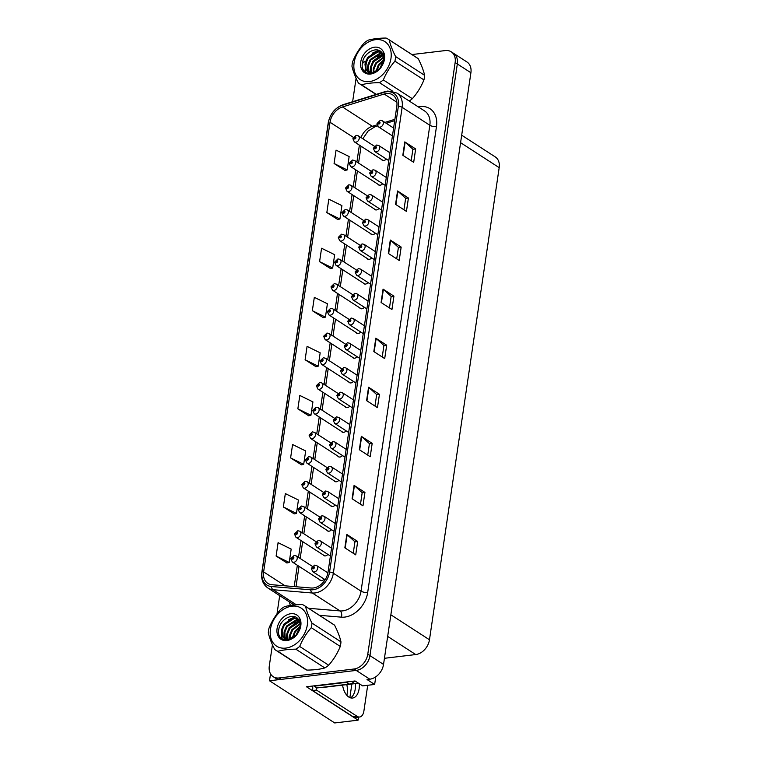 <?xml version="1.0" encoding="UTF-8"?>
<svg xmlns="http://www.w3.org/2000/svg" width="761" height="761" viewBox="0 0 761 761"><rect width="100%" height="100%" fill="white"/><g stroke="black" fill="none" stroke-linecap="round" stroke-linejoin="round"><path stroke-width="1.14" d="M326.735 530.122A3.853 2.854 -57.1 0 0 327.439 530.864A3.853 2.854 -57.1 0 0 329.009 531.197A3.853 2.854 -57.1 0 0 331.549 529.694M330.388 505.409A3.853 2.854 -57.1 0 0 331.092 506.151A3.853 2.854 -57.1 0 0 332.662 506.484A3.853 2.854 -57.1 0 0 335.201 504.981M334.041 480.695A3.853 2.854 -57.1 0 0 334.745 481.437A3.853 2.854 -57.1 0 0 336.305 481.77A3.853 2.854 -57.1 0 0 338.854 480.277M337.684 455.982A3.853 2.854 -57.1 0 0 338.388 456.724A3.853 2.854 -57.1 0 0 339.958 457.057A3.853 2.854 -57.1 0 0 342.498 455.563M341.337 431.278A3.853 2.854 -57.1 0 0 342.041 432.02A3.853 2.854 -57.1 0 0 343.611 432.353A3.853 2.854 -57.1 0 0 346.15 430.85M344.99 406.564A3.853 2.854 -57.1 0 0 345.684 407.306A3.853 2.854 -57.1 0 0 347.254 407.639A3.853 2.854 -57.1 0 0 349.794 406.136M348.633 381.851A3.853 2.854 -57.1 0 0 349.337 382.593A3.853 2.854 -57.1 0 0 350.907 382.926A3.853 2.854 -57.1 0 0 353.446 381.423M352.286 357.137A3.853 2.854 -57.1 0 0 352.99 357.879A3.853 2.854 -57.1 0 0 354.55 358.212A3.853 2.854 -57.1 0 0 357.099 356.709M355.929 332.424A3.853 2.854 -57.1 0 0 356.633 333.166A3.853 2.854 -57.1 0 0 358.203 333.499A3.853 2.854 -57.1 0 0 360.743 331.996M359.582 307.71A3.853 2.854 -57.1 0 0 360.286 308.452A3.853 2.854 -57.1 0 0 361.856 308.785A3.853 2.854 -57.1 0 0 364.395 307.282M363.235 282.997A3.853 2.854 -57.1 0 0 363.939 283.739A3.853 2.854 -57.1 0 0 365.499 284.072A3.853 2.854 -57.1 0 0 368.048 282.569M366.878 258.283A3.853 2.854 -57.1 0 0 367.582 259.025A3.853 2.854 -57.1 0 0 369.152 259.358A3.853 2.854 -57.1 0 0 371.691 257.855M370.531 233.57A3.853 2.854 -57.1 0 0 371.235 234.312A3.853 2.854 -57.1 0 0 372.804 234.645A3.853 2.854 -57.1 0 0 375.344 233.142M374.184 208.856A3.853 2.854 -57.1 0 0 374.878 209.598A3.853 2.854 -57.1 0 0 376.448 209.931A3.853 2.854 -57.1 0 0 378.988 208.438M377.827 184.152A3.853 2.854 -57.1 0 0 378.531 184.894A3.853 2.854 -57.1 0 0 380.1 185.227A3.853 2.854 -57.1 0 0 382.64 183.724M381.48 159.439A3.853 2.854 -57.1 0 0 382.184 160.181A3.853 2.854 -57.1 0 0 383.744 160.514A3.853 2.854 -57.1 0 0 386.293 159.011M323.092 554.836A3.853 2.854 -57.1 0 0 323.796 555.578A3.853 2.854 -57.1 0 0 325.356 555.91A3.853 2.854 -57.1 0 0 327.905 554.408M319.439 579.549A3.853 2.854 -57.1 0 0 320.143 580.291A3.853 2.854 -57.1 0 0 321.713 580.624A3.853 2.854 -57.1 0 0 324.253 579.121M358.536 717.147L358.089 720.163L306.464 686.764L355.035 680.962L362.645 685.889L374.65 684.453L367.04 679.535L369.789 679.202A14.449 10.702 -57.1 0 0 383.534 664.42L470.907 72.742A14.449 10.702 -57.1 0 0 466.988 62.012L453.404 53.222A14.449 10.702 -57.1 0 1 457.323 63.953A14.449 10.702 -57.1 0 0 453.404 53.222L451.225 51.815A14.449 10.702 -57.1 0 0 445.356 50.568L411.948 54.554M375.772 676.824L374.65 684.453M364.433 61.898L362.597 62.117M272.438 644.738L269.299 665.98A14.449 10.702 -57.1 0 0 273.218 676.71A14.449 10.702 -57.1 0 0 279.097 677.956L354.027 669.005A14.449 10.702 -57.1 0 0 367.772 654.222L369.951 655.63L457.323 63.953L369.951 655.63A14.449 10.702 -57.1 0 1 356.205 670.412A14.449 10.702 -57.1 0 0 369.951 655.63L383.534 664.42M358.089 720.163L334.707 722.95L269.499 680.762L356.205 670.412L281.266 679.364A14.449 10.702 -57.1 0 1 275.396 678.108L273.218 676.71M270.526 673.818L269.499 680.762M461.68 135.192L495.268 156.918A14.449 10.702 122.9 0 1 499.187 167.648L429.47 639.773A14.449 10.702 122.9 0 1 415.725 654.555L384.438 658.294M349.86 697.609L351.867 683.996M346.854 695.316A15.42 8.818 83.2 0 0 346.826 684.596M386.369 93.536A15.42 11.425 122.9 0 1 392.638 94.868A15.42 11.425 122.9 0 1 396.814 106.312L328.02 572.196A15.42 11.425 122.9 0 1 311.211 588.015L271.924 584.724A15.42 11.425 122.9 0 1 267.805 583.354A15.42 11.425 122.9 0 1 263.62 571.911L330.027 122.264A15.42 11.425 122.9 0 1 342.469 106.968L384.162 94.012A15.42 11.425 122.9 0 1 386.369 93.536M386.636 91.758A17.341 12.851 -57.1 0 0 384.143 92.29L342.46 105.237A17.341 12.851 -57.1 0 0 328.457 122.445L262.05 572.091A17.341 12.851 -57.1 0 0 271.392 586.512L310.678 589.804A17.341 12.851 -57.1 0 0 329.589 572.006L398.384 106.131A17.341 12.851 -57.1 0 0 386.636 91.758M344.847 547.834L355.72 554.864L357.699 541.49L346.826 534.46L344.847 547.834M353.237 553.266L354.94 541.775L347.159 534.707A3.853 1.36 -171.6 0 0 346.826 534.46M354.93 541.813L357.699 541.49M352.096 498.769L362.968 505.799L364.938 492.415L354.074 485.385L352.096 498.769M360.486 504.191L362.179 492.709L354.407 485.642A3.853 1.36 -171.6 0 0 354.074 485.385M362.179 492.748L364.938 492.415M359.344 449.703L370.207 456.733L372.186 443.349L361.323 436.319L359.344 449.703M367.734 455.126L369.427 443.634L361.646 436.567A3.853 1.36 -171.6 0 0 361.323 436.319M369.418 443.682L372.186 443.349M366.593 400.628L377.456 407.668L379.435 394.284L368.562 387.254L366.593 400.628M374.973 406.06L376.676 394.569L368.895 387.501A3.853 1.36 -171.6 0 0 368.562 387.254M376.666 394.617L379.435 394.284M402.816 155.292L413.689 162.321L415.658 148.937L404.795 141.907L402.816 155.292M411.206 160.714L412.9 149.232L405.128 142.155A3.853 1.36 -171.6 0 0 404.795 141.907M412.9 149.27L415.658 148.937M395.568 204.357L406.441 211.387L408.419 198.012L397.546 190.982L395.568 204.357M403.958 209.789L405.661 198.298L397.879 191.23A3.853 1.36 -171.6 0 0 397.546 190.982M405.651 198.336L408.419 198.012M388.329 253.432L399.192 260.462L401.171 247.078L390.298 240.048L388.329 253.432M396.709 258.854L398.412 247.363L390.631 240.295A3.853 1.36 -171.6 0 0 390.298 240.048M398.403 247.411L401.171 247.078M381.08 302.498L391.944 309.527L393.922 296.143L383.059 289.113L381.08 302.498M389.47 307.92L391.164 296.429L383.382 289.361A3.853 1.36 -171.6 0 0 383.059 289.113M391.154 296.476L393.922 296.143M373.832 351.563L384.705 358.593L386.683 345.218L375.81 338.179L373.832 351.563M382.222 356.995L383.915 345.504L376.143 338.436A3.853 1.36 -171.6 0 0 375.81 338.179M383.915 345.542L386.683 345.218M367.772 654.222L455.145 62.545A14.449 10.702 -57.1 0 0 451.225 51.815M365.546 61.194A14.449 10.702 -57.1 0 0 362.341 63.591M356.091 78.221L352.628 101.717M279.687 595.635L276.994 613.918M290.607 457.903L303.696 464.343L305.675 450.959L292.585 444.519L290.607 457.903L301.489 464.838M283.358 506.978L296.457 513.409L298.426 500.025L285.337 493.594L283.358 506.978L294.241 513.903M276.119 556.044L289.209 562.474L291.187 549.09L278.088 542.66L276.119 556.044L287.002 562.978M312.343 310.697L325.442 317.137L327.411 303.753L314.322 297.323L312.343 310.697L323.225 317.632M319.591 261.632L332.681 268.062L334.659 254.688L321.57 248.248L319.591 261.632L330.474 268.566M326.84 212.566L339.929 218.997L341.908 205.613L328.809 199.182L326.84 212.566L337.722 219.501M334.079 163.501L347.178 169.931L349.147 156.547L336.058 150.117L334.079 163.501L344.961 170.426M297.855 408.838L310.945 415.268L312.923 401.894L299.834 395.454L297.855 408.838L308.738 415.772M305.104 359.772L318.193 366.203L320.172 352.819L307.073 346.388L305.104 359.772L315.986 366.707M318.193 366.203L315.863 366.726M325.442 317.137L323.102 317.66M332.681 268.062L330.35 268.595M339.929 218.997L337.599 219.529M347.178 169.931L344.847 170.454M310.945 415.268L308.614 415.801M303.696 464.343L301.366 464.866M296.457 513.409L294.127 513.932M289.209 562.474L286.878 563.007M312.343 566.355L296.229 555.92A3.615 2.673 122.9 0 1 296.961 559.535A3.615 2.673 122.9 0 1 293.775 562.303A3.615 2.673 122.9 0 1 292.3 561.989L290.883 558.859A2.407 0.904 6.3 0 1 291.92 558.241A1.208 0.894 -57.1 0 0 293.889 557.965A1.208 0.894 -57.1 0 0 291.939 558.146L293.166 557.67L292.842 558.526L291.92 558.241M293.042 558.441L292.519 558.108M291.939 558.146A2.407 0.79 -169.5 0 0 290.921 558.584A2.407 0.79 -169.5 0 0 290.93 558.717M293.004 558.469L292.509 558.146M327.905 572.881L316.69 565.623A3.615 2.673 122.9 0 1 317.423 569.228A3.615 2.673 122.9 0 1 314.226 571.996A3.615 2.673 122.9 0 1 312.761 571.692L311.344 568.553A2.407 0.904 6.3 0 1 312.381 567.944A1.208 0.894 -57.1 0 0 314.35 567.658A1.208 0.894 -57.1 0 0 312.39 567.839L313.627 567.373L313.304 568.22L312.381 567.944M313.503 568.144L312.98 567.801M312.39 567.839A2.407 0.79 -169.5 0 0 311.382 568.286A2.407 0.79 -169.5 0 0 311.392 568.41M313.465 568.163L312.971 567.839M315.996 541.642L299.882 531.216A3.615 2.673 122.9 0 1 300.614 534.821A3.615 2.673 122.9 0 1 297.418 537.589A3.615 2.673 122.9 0 1 295.953 537.276L294.536 534.146A2.407 0.904 6.3 0 1 295.572 533.528A1.208 0.894 -57.1 0 0 297.532 533.252A1.208 0.894 -57.1 0 0 295.582 533.432L296.819 532.966L296.486 533.813L295.572 533.528M296.695 533.737L296.162 533.394L296.657 533.756M295.582 533.432A2.407 0.79 -169.5 0 0 294.574 533.88A2.407 0.79 -169.5 0 0 294.583 534.003M319.639 516.928L303.525 506.503A3.615 2.673 122.9 0 1 304.257 510.108A3.615 2.673 122.9 0 1 301.071 512.876A3.615 2.673 122.9 0 1 299.606 512.562L298.179 509.432A2.407 0.904 6.3 0 1 299.216 508.824A1.208 0.894 -57.1 0 0 301.185 508.538A1.208 0.894 -57.1 0 0 299.235 508.719L300.471 508.253L300.138 509.099L299.216 508.824M300.338 509.023L299.815 508.681M299.235 508.719A2.407 0.79 -169.5 0 0 298.226 509.166A2.407 0.79 -169.5 0 0 298.226 509.29M300.31 509.042L299.815 508.719M323.292 492.215L307.178 481.789A3.615 2.673 122.9 0 1 307.91 485.394A3.615 2.673 122.9 0 1 304.723 488.162A3.615 2.673 122.9 0 1 303.249 487.858L301.832 484.719A2.407 0.904 6.3 0 1 302.868 484.11A1.208 0.894 -57.1 0 0 304.838 483.825A1.208 0.894 -57.1 0 0 302.878 484.006L304.115 483.539L303.791 484.386L302.868 484.11M303.458 484.006L303.953 484.329L303.468 483.967M302.878 484.006A2.407 0.79 -169.5 0 0 301.87 484.453A2.407 0.79 -169.5 0 0 301.879 484.576M331.568 548.177L320.333 540.909A3.615 2.673 122.9 0 1 321.066 544.515A3.615 2.673 122.9 0 1 317.879 547.283A3.615 2.673 122.9 0 1 316.414 546.978L314.997 543.849A2.407 0.904 6.3 0 1 316.024 543.23A1.208 0.894 -57.1 0 0 317.993 542.945A1.208 0.894 -57.1 0 0 316.043 543.135L317.28 542.66L316.947 543.506L316.024 543.23M317.147 543.43L316.624 543.088M316.043 543.135A2.407 0.79 -169.5 0 0 315.035 543.573A2.407 0.79 -169.5 0 0 315.044 543.706M317.118 543.449L316.624 543.126M335.221 523.463L323.986 516.196A3.615 2.673 122.9 0 1 324.719 519.801A3.615 2.673 122.9 0 1 321.532 522.579A3.615 2.673 122.9 0 1 320.058 522.265L318.64 519.135A2.407 0.904 6.3 0 1 319.677 518.517A1.208 0.894 -57.1 0 0 321.646 518.231A1.208 0.894 -57.1 0 0 319.696 518.422L320.923 517.946L320.6 518.793L319.677 518.517M320.8 518.717L320.276 518.374M319.696 518.422A2.407 0.79 -169.5 0 0 318.678 518.859A2.407 0.79 -169.5 0 0 318.688 518.992M320.762 518.736L320.267 518.412M338.864 498.75L327.639 491.482A3.615 2.673 122.9 0 1 328.372 495.088A3.615 2.673 122.9 0 1 325.175 497.865A3.615 2.673 122.9 0 1 323.71 497.551L322.293 494.422A2.407 0.904 6.3 0 1 323.33 493.803A1.208 0.894 -57.1 0 0 325.299 493.518A1.208 0.894 -57.1 0 0 323.339 493.708L324.576 493.233L324.243 494.079L323.33 493.803M324.452 494.003L323.929 493.661M323.339 493.708A2.407 0.79 -169.5 0 0 322.331 494.146A2.407 0.79 -169.5 0 0 322.341 494.279M324.414 494.022L323.92 493.708M342.517 474.036L331.282 466.769A3.615 2.673 122.9 0 1 332.015 470.374A3.615 2.673 122.9 0 1 328.828 473.152A3.615 2.673 122.9 0 1 327.363 472.838L325.936 469.708A2.407 0.904 6.3 0 1 326.973 469.09A1.208 0.894 -57.1 0 0 328.942 468.805A1.208 0.894 -57.1 0 0 326.992 468.995L328.229 468.519L327.896 469.375L326.973 469.09M327.572 468.995L328.067 469.309L327.572 468.957M326.992 468.995A2.407 0.79 -169.5 0 0 325.984 469.432A2.407 0.79 -169.5 0 0 325.984 469.566M342.574 685.109A14.697 8.409 83.2 0 0 352.571 698.037A14.697 8.409 83.2 0 0 359.116 688.81A14.697 8.409 83.2 0 0 359.297 683.72M355.33 683.587A14.697 8.409 -96.8 0 1 355.197 689.276A14.697 8.409 -96.8 0 1 350.564 697.856M367.706 685.28L363.91 710.964A9.636 5.508 -96.8 0 1 359.62 717.014A9.636 5.508 -96.8 0 1 357.166 716.377L316.519 690.075L312.59 690.55A9.636 5.508 83.2 0 0 312.59 686.032M316.671 687.773A9.636 5.508 -96.8 0 1 316.519 690.075M359.62 717.014L355.701 717.49A9.636 5.508 -96.8 0 1 353.237 716.843L312.59 690.55M348.643 681.732A9.636 7.134 122.9 0 1 346.388 682.351L314.217 686.184A9.636 7.134 -57.1 0 0 314.293 685.832M346.388 682.351L349.109 684.101A9.636 7.134 -57.1 0 0 354.902 680.981M314.217 686.184L316.937 687.944L349.109 684.101M322.531 687.278A2.407 1.788 -57.1 0 0 323.358 687.402L358.498 683.207M354.093 62.821A22.64 16.771 -57.1 0 0 369.437 81.579A22.64 16.771 -57.1 0 0 390.973 58.416A22.64 16.771 -57.1 0 0 375.63 39.648A22.64 16.771 -57.1 0 0 354.093 62.821M409.199 100.994A26.492 19.624 -57.1 0 0 412.338 98.702C417.218 93.146 421.09 86.887 423.944 79.924A26.492 19.624 -57.1 0 0 424.372 77.612A26.492 19.624 -57.1 0 0 424.619 75.329C423.544 70.488 421.413 64.942 418.246 58.702L389.242 39.933A26.492 19.624 -57.1 0 0 388.186 39.182A26.492 19.624 -57.1 0 0 386.074 38.05C379.045 38.098 373.052 38.811 368.096 40.2A26.492 19.624 -57.1 0 0 364.253 42.911C359.325 48.542 355.463 54.792 352.647 61.689A26.492 19.624 -57.1 0 0 352.21 64A26.492 19.624 -57.1 0 0 351.972 66.293C353.066 71.192 355.197 76.737 358.345 82.92A26.492 19.624 -57.1 0 0 359.401 83.672A26.492 19.624 -57.1 0 0 361.504 84.804L376.286 94.364M392.885 91.32L379.482 82.654C372.452 82.702 366.46 83.415 361.504 84.804M379.482 82.654A26.492 19.624 -57.1 0 0 383.335 79.943L412.338 98.702M423.944 79.924L394.93 61.165C390.051 66.721 386.188 72.98 383.335 79.943M394.93 61.165A26.492 19.624 -57.1 0 0 395.368 58.854A26.492 19.624 -57.1 0 0 395.615 56.561L424.619 75.329M382.07 65.227L380.243 67.929M383.791 59.834L378.369 64.79L375.81 71.781M383.658 60.737L379.045 65.227L376.6 71.315M383.763 57.018L375.649 63.03L373.29 68.614L373.242 72.761M383.829 57.636L376.324 63.467L373.965 69.051L373.822 72.609M383.24 54.944L372.928 61.27L370.569 66.854L371.187 72.97M383.411 55.41L373.613 61.708L371.244 67.301L371.663 72.97M382.412 53.337L379.986 53.213L370.217 59.51L367.848 65.104L368.115 70.373L369.446 72.685M382.65 53.698L380.662 53.66L370.892 59.957L368.533 65.541L368.8 70.811L369.856 72.799M381.432 52.129L377.266 51.463L367.496 57.76L365.137 63.344L365.404 68.614L367.963 72L372.614 72.885L379.758 68.48A12.043 8.923 -57.1 0 0 383.725 60.338A12.043 8.923 -57.1 0 0 381.851 52.604C376.885 45.717 363.986 52.747 362.54 62.373C359.373 75.624 376.315 77.812 382.383 65.037L383.259 63.458C384.733 59.853 385.018 56.485 384.124 53.356L383.458 52.005A14.488 10.73 -57.1 0 0 371.016 48.181A14.488 10.73 -57.1 0 0 360.733 62.022A14.488 10.73 -57.1 0 0 368.039 74.017A14.488 10.73 -57.1 0 0 382.383 65.037M381.661 52.376L377.951 51.9L368.181 58.197L365.813 63.781L366.079 69.051L368.305 72.209M369.732 72.989L370.664 73.75M370.122 73.123L370.75 73.741M368.638 72.438L372.7 73.389M383.915 61.641L384.067 60.566M383.458 52.005L384.077 59.691L379.758 68.48M418.246 58.702A26.492 19.624 -57.1 0 0 417.19 57.95L388.186 39.182M389.242 39.933C390.317 44.775 392.438 50.321 395.615 56.561M383.801 59.739L383.087 60.233M375.858 71.268L375.753 71.81M382.888 54.136L377.656 56.723M370.426 67.758L370.207 72.875M367.715 65.998L367.563 71.544M378.74 50.35L372.215 53.203M364.995 64.238L365.841 72.58M382.745 53.869L372.804 61.27L369.894 72.809M369.97 73.218L370.103 73.769M378.188 50.169L367.363 57.76L364.909 71.03L365.489 72.333M270.44 629.328A22.64 16.771 -57.1 0 0 285.784 648.096A22.64 16.771 -57.1 0 0 307.32 624.933A22.64 16.771 -57.1 0 0 291.977 606.165A22.64 16.771 -57.1 0 0 270.44 629.328M268.557 630.517A26.492 19.624 -57.1 0 0 268.31 632.81C269.413 637.708 271.544 643.254 274.692 649.437A26.492 19.624 -57.1 0 0 275.739 650.189A26.492 19.624 -57.1 0 0 277.851 651.321L306.854 670.089C313.884 670.041 319.877 669.328 324.833 667.939A26.492 19.624 -57.1 0 0 328.685 665.219C333.565 659.663 337.427 653.404 340.281 646.441A26.492 19.624 -57.1 0 0 340.719 644.129A26.492 19.624 -57.1 0 0 340.966 641.846C339.882 637.005 337.76 631.459 334.593 625.209A26.492 19.624 -57.1 0 0 333.537 624.458L304.524 605.699A26.492 19.624 -57.1 0 0 302.421 604.567C295.392 604.615 289.399 605.328 284.443 606.707A26.492 19.624 -57.1 0 0 280.6 609.428C275.672 615.05 271.801 621.309 268.994 628.206A26.492 19.624 -57.1 0 0 268.557 630.517M324.833 667.939L295.829 649.171C288.8 649.219 282.807 649.932 277.851 651.321M295.829 649.171A26.492 19.624 -57.1 0 0 299.672 646.45L328.685 665.219M340.281 646.441L311.278 627.682C306.398 633.228 302.526 639.487 299.672 646.45M311.278 627.682A26.492 19.624 -57.1 0 0 311.715 625.371A26.492 19.624 -57.1 0 0 311.953 623.078L340.966 641.846M275.739 650.189L304.752 668.957A26.492 19.624 -57.1 0 0 306.854 670.089M298.417 631.744L296.59 634.446M300.129 626.351L294.707 631.307L292.157 638.289M300.005 627.254L295.392 631.744L292.937 637.823M300.11 623.535L291.996 629.547L289.627 635.131L289.589 639.278M300.176 624.153L292.671 629.984L290.312 635.568L290.169 639.126M299.587 621.461L289.275 627.787L286.916 633.371L287.525 639.487M299.748 621.927L289.96 628.225L287.591 633.808L288.01 639.487M298.759 619.844L296.333 619.73L286.564 626.027L284.195 631.62L284.462 636.89L285.784 639.202M298.987 620.215L297.009 620.167L287.239 626.465L284.871 632.058L285.137 637.328L286.193 639.316M297.779 618.636L293.613 617.98L283.843 624.267L281.475 629.861L281.741 635.131L284.31 638.517L288.961 639.402L296.105 634.997A12.043 8.923 -57.1 0 0 300.072 626.855A12.043 8.923 -57.1 0 0 298.198 619.121C293.223 612.234 280.333 619.264 278.887 628.89C275.71 642.141 292.662 644.329 298.721 631.554L299.606 629.975C301.071 626.37 301.366 623.002 300.471 619.873L299.805 618.522A14.488 10.73 -57.1 0 0 287.363 614.698A14.488 10.73 -57.1 0 0 277.08 628.538A14.488 10.73 -57.1 0 0 284.376 640.534A14.488 10.73 -57.1 0 0 298.721 631.554M298.008 618.893L294.288 618.417L284.519 624.714L282.16 630.298L282.426 635.568L284.652 638.726M286.069 639.506L287.011 640.267M286.469 639.64L287.087 640.258M284.985 638.955L289.047 639.906M300.262 628.158L300.414 627.074M299.805 618.522L300.414 626.208L296.105 634.997M334.593 625.209L305.58 606.45A26.492 19.624 -57.1 0 0 304.524 605.699M305.58 606.45C306.664 611.292 308.785 616.838 311.953 623.078M300.148 626.246L299.434 626.75M292.205 637.785L292.1 638.327M299.235 620.653L293.993 623.23M286.773 634.265L286.555 639.383M284.053 632.515L283.91 638.06M295.087 616.867L288.562 619.72M281.342 630.755L282.188 639.097M299.092 620.386L289.142 627.787L286.241 639.326M286.317 639.735L286.45 640.286M294.536 616.686L283.71 624.277L281.256 637.547L281.836 638.85M326.945 467.501L310.821 457.076A3.615 2.673 122.9 0 1 311.563 460.681A3.615 2.673 122.9 0 1 308.367 463.449A3.615 2.673 122.9 0 1 306.902 463.145L305.484 460.015A2.407 0.904 6.3 0 1 306.521 459.397A1.208 0.894 -57.1 0 0 308.481 459.111A1.208 0.894 -57.1 0 0 306.531 459.302L307.767 458.826L307.434 459.673L306.521 459.397M307.634 459.596L307.111 459.254M306.531 459.302A2.407 0.79 -169.5 0 0 305.522 459.739A2.407 0.79 -169.5 0 0 305.532 459.863M307.606 459.615L307.111 459.292M330.588 442.788L314.474 432.362A3.615 2.673 122.9 0 1 315.206 435.967A3.615 2.673 122.9 0 1 312.02 438.745A3.615 2.673 122.9 0 1 310.545 438.431L309.128 435.302A2.407 0.904 6.3 0 1 310.165 434.683A1.208 0.894 -57.1 0 0 312.134 434.398A1.208 0.894 -57.1 0 0 310.184 434.588L311.411 434.112L311.087 434.959L310.165 434.683M311.287 434.883L310.764 434.541M310.184 434.588A2.407 0.79 -169.5 0 0 309.166 435.026A2.407 0.79 -169.5 0 0 309.175 435.159M311.259 434.902L310.754 434.579M334.241 418.074L318.127 407.649A3.615 2.673 122.9 0 1 318.859 411.254A3.615 2.673 122.9 0 1 315.663 414.032A3.615 2.673 122.9 0 1 314.198 413.718L312.781 410.588A2.407 0.904 6.3 0 1 313.817 409.97A1.208 0.894 -57.1 0 0 315.786 409.684A1.208 0.894 -57.1 0 0 313.827 409.875L315.064 409.399L314.74 410.246L313.817 409.97M314.94 410.169L314.417 409.827M313.827 409.875A2.407 0.79 -169.5 0 0 312.819 410.312A2.407 0.79 -169.5 0 0 312.828 410.445M314.902 410.189L314.407 409.875M346.169 449.323L334.935 442.055A3.615 2.673 122.9 0 1 335.668 445.661A3.615 2.673 122.9 0 1 332.481 448.438A3.615 2.673 122.9 0 1 331.006 448.124L329.589 444.995A2.407 0.904 6.3 0 1 330.626 444.376A1.208 0.894 -57.1 0 0 332.595 444.091A1.208 0.894 -57.1 0 0 330.635 444.281L331.872 443.806L331.549 444.662L330.626 444.376M331.748 444.576L331.225 444.243M330.635 444.281A2.407 0.79 -169.5 0 0 329.627 444.719A2.407 0.79 -169.5 0 0 329.637 444.852M331.71 444.605L331.216 444.281M349.813 424.609L338.578 417.342A3.615 2.673 122.9 0 1 339.32 420.957A3.615 2.673 122.9 0 1 336.124 423.725A3.615 2.673 122.9 0 1 334.659 423.411L333.242 420.281A2.407 0.904 6.3 0 1 334.279 419.663A1.208 0.894 -57.1 0 0 336.238 419.387A1.208 0.894 -57.1 0 0 334.288 419.568L335.525 419.092L335.192 419.948L334.279 419.663M335.392 419.863L334.869 419.53L335.363 419.891M334.288 419.568A2.407 0.79 -169.5 0 0 333.28 420.005A2.407 0.79 -169.5 0 0 333.289 420.139M353.465 399.896L342.231 392.628A3.615 2.673 122.9 0 1 342.964 396.243A3.615 2.673 122.9 0 1 339.777 399.011A3.615 2.673 122.9 0 1 338.303 398.697L336.885 395.568A2.407 0.904 6.3 0 1 337.922 394.949A1.208 0.894 -57.1 0 0 339.891 394.674A1.208 0.894 -57.1 0 0 337.941 394.854L339.168 394.379L338.845 395.235L337.922 394.949M339.045 395.149L338.521 394.816M337.941 394.854A2.407 0.79 -169.5 0 0 336.923 395.292A2.407 0.79 -169.5 0 0 336.933 395.425M339.016 395.178L338.512 394.854M337.894 393.361L321.77 382.935A3.615 2.673 122.9 0 1 322.502 386.54A3.615 2.673 122.9 0 1 319.316 389.318A3.615 2.673 122.9 0 1 317.851 389.004L316.424 385.875A2.407 0.904 6.3 0 1 317.461 385.256A1.208 0.894 -57.1 0 0 319.43 384.971A1.208 0.894 -57.1 0 0 317.48 385.161L318.716 384.685L318.383 385.542L317.461 385.256M318.583 385.456L318.06 385.123M317.48 385.161A2.407 0.79 -169.5 0 0 316.471 385.599A2.407 0.79 -169.5 0 0 316.481 385.732M318.555 385.475L318.06 385.161M341.537 368.647L325.423 358.222A3.615 2.673 122.9 0 1 326.155 361.827A3.615 2.673 122.9 0 1 322.968 364.605A3.615 2.673 122.9 0 1 321.494 364.291L320.077 361.161A2.407 0.904 6.3 0 1 321.113 360.543A1.208 0.894 -57.1 0 0 323.083 360.257A1.208 0.894 -57.1 0 0 321.132 360.448L322.36 359.972L322.036 360.828L321.113 360.543M322.236 360.743L321.713 360.41L322.198 360.762M321.132 360.448A2.407 0.79 -169.5 0 0 320.115 360.885A2.407 0.79 -169.5 0 0 320.124 361.018M345.19 343.934L329.075 333.508A3.615 2.673 122.9 0 1 329.808 337.113A3.615 2.673 122.9 0 1 326.612 339.891A3.615 2.673 122.9 0 1 325.147 339.577L323.729 336.448A2.407 0.904 6.3 0 1 324.766 335.829A1.208 0.894 -57.1 0 0 326.726 335.553A1.208 0.894 -57.1 0 0 324.776 335.734L326.012 335.259L325.679 336.115L324.766 335.829M325.889 336.029L325.356 335.696M324.776 335.734A2.407 0.79 -169.5 0 0 323.767 336.172A2.407 0.79 -169.5 0 0 323.777 336.305M325.851 336.058L325.356 335.734M348.833 319.23L332.719 308.795A3.615 2.673 122.9 0 1 333.451 312.41A3.615 2.673 122.9 0 1 330.264 315.178A3.615 2.673 122.9 0 1 328.8 314.864L327.373 311.734A2.407 0.904 6.3 0 1 328.41 311.116A1.208 0.894 -57.1 0 0 330.379 310.84A1.208 0.894 -57.1 0 0 328.429 311.021L329.665 310.545L329.332 311.401L328.41 311.116M329.532 311.316L329.009 310.983M328.429 311.021A2.407 0.79 -169.5 0 0 327.42 311.458A2.407 0.79 -169.5 0 0 327.42 311.591M329.503 311.344L329.009 311.021M352.486 294.517L336.372 284.091A3.615 2.673 122.9 0 1 337.104 287.696A3.615 2.673 122.9 0 1 333.917 290.464A3.615 2.673 122.9 0 1 332.443 290.15L331.025 287.021A2.407 0.904 6.3 0 1 332.062 286.402A1.208 0.894 -57.1 0 0 334.031 286.126A1.208 0.894 -57.1 0 0 332.072 286.307L333.308 285.841L332.985 286.688L332.062 286.402M333.185 286.612L332.662 286.269M332.072 286.307A2.407 0.79 -169.5 0 0 331.064 286.754A2.407 0.79 -169.5 0 0 331.073 286.878M333.147 286.631L332.652 286.307M357.109 375.192L345.884 367.924A3.615 2.673 122.9 0 1 346.616 371.53A3.615 2.673 122.9 0 1 343.42 374.298A3.615 2.673 122.9 0 1 341.955 373.984L340.538 370.854A2.407 0.904 6.3 0 1 341.575 370.236A1.208 0.894 -57.1 0 0 343.544 369.96A1.208 0.894 -57.1 0 0 341.584 370.141L342.821 369.675L342.498 370.521L341.575 370.236M342.697 370.445L342.174 370.103M341.584 370.141A2.407 0.79 -169.5 0 0 340.576 370.588A2.407 0.79 -169.5 0 0 340.586 370.712M342.659 370.464L342.165 370.141M360.762 350.479L349.527 343.211A3.615 2.673 122.9 0 1 350.26 346.816A3.615 2.673 122.9 0 1 347.073 349.584A3.615 2.673 122.9 0 1 345.608 349.27L344.191 346.141A2.407 0.904 6.3 0 1 345.218 345.532A1.208 0.894 -57.1 0 0 347.187 345.247A1.208 0.894 -57.1 0 0 345.237 345.427L346.474 344.961L346.141 345.808L345.218 345.532M346.341 345.732L345.817 345.389M345.237 345.427A2.407 0.79 -169.5 0 0 344.229 345.875A2.407 0.79 -169.5 0 0 344.238 345.998M346.312 345.751L345.817 345.427M364.414 325.765L353.18 318.498A3.615 2.673 122.9 0 1 353.913 322.103A3.615 2.673 122.9 0 1 350.726 324.871A3.615 2.673 122.9 0 1 349.251 324.567L347.834 321.427A2.407 0.904 6.3 0 1 348.871 320.819A1.208 0.894 -57.1 0 0 350.84 320.533A1.208 0.894 -57.1 0 0 348.89 320.714L350.117 320.248L349.794 321.094L348.871 320.819M349.993 321.018L349.47 320.676M348.89 320.714A2.407 0.79 -169.5 0 0 347.872 321.161A2.407 0.79 -169.5 0 0 347.882 321.285M349.955 321.037L349.461 320.714M368.058 301.052L356.833 293.784A3.615 2.673 122.9 0 1 357.565 297.389A3.615 2.673 122.9 0 1 354.369 300.157A3.615 2.673 122.9 0 1 352.904 299.853L351.487 296.723A2.407 0.904 6.3 0 1 352.524 296.105A1.208 0.894 -57.1 0 0 354.493 295.82A1.208 0.894 -57.1 0 0 352.533 296.01L353.77 295.534L353.437 296.381L352.524 296.105M353.646 296.305L353.123 295.962L353.608 296.324M352.533 296.01A2.407 0.79 -169.5 0 0 351.525 296.448A2.407 0.79 -169.5 0 0 351.534 296.571M371.71 276.338L360.476 269.071A3.615 2.673 122.9 0 1 361.209 272.676A3.615 2.673 122.9 0 1 358.022 275.453A3.615 2.673 122.9 0 1 356.557 275.14L355.13 272.01A2.407 0.904 6.3 0 1 356.167 271.392A1.208 0.894 -57.1 0 0 358.136 271.106A1.208 0.894 -57.1 0 0 356.186 271.296L357.423 270.821L357.09 271.667L356.167 271.392M357.29 271.591L356.766 271.249M356.186 271.296A2.407 0.79 -169.5 0 0 355.178 271.734A2.407 0.79 -169.5 0 0 355.178 271.867M357.261 271.61L356.766 271.287M356.138 269.803L340.015 259.377A3.615 2.673 122.9 0 1 340.757 262.983A3.615 2.673 122.9 0 1 337.561 265.751A3.615 2.673 122.9 0 1 336.096 265.437L334.678 262.307A2.407 0.904 6.3 0 1 335.706 261.698A1.208 0.894 -57.1 0 0 337.675 261.413A1.208 0.894 -57.1 0 0 335.725 261.594L336.961 261.128L336.628 261.974L335.706 261.698M336.828 261.898L336.305 261.556M335.725 261.594A2.407 0.79 -169.5 0 0 334.716 262.041A2.407 0.79 -169.5 0 0 334.726 262.165M336.8 261.917L336.305 261.594M359.782 245.09L343.668 234.664A3.615 2.673 122.9 0 1 344.4 238.269A3.615 2.673 122.9 0 1 341.213 241.037A3.615 2.673 122.9 0 1 339.739 240.733L338.322 237.594A2.407 0.904 6.3 0 1 339.358 236.985A1.208 0.894 -57.1 0 0 341.328 236.7A1.208 0.894 -57.1 0 0 339.377 236.88L340.605 236.414L340.281 237.261L339.358 236.985M340.481 237.185L339.958 236.842M339.377 236.88A2.407 0.79 -169.5 0 0 338.36 237.327A2.407 0.79 -169.5 0 0 338.369 237.451M340.452 237.204L339.948 236.88M363.435 220.376L347.32 209.95A3.615 2.673 122.9 0 1 348.053 213.556A3.615 2.673 122.9 0 1 344.857 216.324A3.615 2.673 122.9 0 1 343.392 216.019L341.974 212.89A2.407 0.904 6.3 0 1 343.011 212.271A1.208 0.894 -57.1 0 0 344.98 211.986A1.208 0.894 -57.1 0 0 343.021 212.176L344.257 211.701L343.934 212.547L343.011 212.271M344.134 212.471L343.611 212.129M343.021 212.176A2.407 0.79 -169.5 0 0 342.012 212.614A2.407 0.79 -169.5 0 0 342.022 212.738M344.096 212.49L343.601 212.167M367.087 195.663L350.964 185.237A3.615 2.673 122.9 0 1 351.696 188.842A3.615 2.673 122.9 0 1 348.509 191.62A3.615 2.673 122.9 0 1 347.045 191.306L345.618 188.176A2.407 0.904 6.3 0 1 346.655 187.558A1.208 0.894 -57.1 0 0 348.624 187.273A1.208 0.894 -57.1 0 0 346.674 187.463L347.91 186.987L347.577 187.834L346.655 187.558M347.777 187.758L347.254 187.415M346.674 187.463A2.407 0.79 -169.5 0 0 345.665 187.9A2.407 0.79 -169.5 0 0 345.675 188.034M347.748 187.777L347.254 187.453M370.731 170.949L354.616 160.523A3.615 2.673 122.9 0 1 355.349 164.129A3.615 2.673 122.9 0 1 352.162 166.906A3.615 2.673 122.9 0 1 350.688 166.592L349.27 163.463A2.407 0.904 6.3 0 1 350.307 162.844A1.208 0.894 -57.1 0 0 352.276 162.559A1.208 0.894 -57.1 0 0 350.326 162.749L351.553 162.274L351.23 163.12L350.307 162.844M351.43 163.044L350.907 162.702M350.326 162.749A2.407 0.79 -169.5 0 0 349.309 163.187A2.407 0.79 -169.5 0 0 349.318 163.32M351.392 163.063L350.897 162.749M374.383 146.236L358.269 135.81A3.615 2.673 122.9 0 1 359.002 139.415A3.615 2.673 122.9 0 1 355.806 142.193A3.615 2.673 122.9 0 1 354.341 141.879L352.923 138.749A2.407 0.904 6.3 0 1 353.96 138.131A1.208 0.894 -57.1 0 0 355.92 137.846A1.208 0.894 -57.1 0 0 353.97 138.036L355.206 137.56L354.873 138.416L353.96 138.131M355.083 138.331L354.55 137.998M353.97 138.036A2.407 0.79 -169.5 0 0 352.961 138.473A2.407 0.79 -169.5 0 0 352.971 138.607M355.045 138.35L354.55 138.036M375.363 251.625L364.129 244.357A3.615 2.673 122.9 0 1 364.861 247.962A3.615 2.673 122.9 0 1 361.675 250.74A3.615 2.673 122.9 0 1 360.2 250.426L358.783 247.296A2.407 0.904 6.3 0 1 359.82 246.678A1.208 0.894 -57.1 0 0 361.789 246.393A1.208 0.894 -57.1 0 0 359.829 246.583L361.066 246.107L360.743 246.954L359.82 246.678M360.942 246.878L360.419 246.535M359.829 246.583A2.407 0.79 -169.5 0 0 358.821 247.021A2.407 0.79 -169.5 0 0 358.831 247.154M360.904 246.897L360.41 246.583M379.007 226.911L367.772 219.644A3.615 2.673 122.9 0 1 368.514 223.249A3.615 2.673 122.9 0 1 365.318 226.027A3.615 2.673 122.9 0 1 363.853 225.713L362.436 222.583A2.407 0.904 6.3 0 1 363.473 221.965A1.208 0.894 -57.1 0 0 365.432 221.679A1.208 0.894 -57.1 0 0 363.482 221.87L364.719 221.394L364.386 222.25L363.473 221.965M364.062 221.87L364.557 222.183L364.062 221.832M363.482 221.87A2.407 0.79 -169.5 0 0 362.474 222.307A2.407 0.79 -169.5 0 0 362.483 222.44M382.659 202.198L371.425 194.93A3.615 2.673 122.9 0 1 372.158 198.535A3.615 2.673 122.9 0 1 368.971 201.313A3.615 2.673 122.9 0 1 367.496 200.999L366.079 197.87A2.407 0.904 6.3 0 1 367.116 197.251A1.208 0.894 -57.1 0 0 369.085 196.966A1.208 0.894 -57.1 0 0 367.135 197.156L368.362 196.68L368.039 197.537L367.116 197.251M368.238 197.451L367.715 197.118M367.135 197.156A2.407 0.79 -169.5 0 0 366.117 197.594A2.407 0.79 -169.5 0 0 366.127 197.727M368.21 197.47L367.706 197.156M386.303 177.484L375.078 170.217A3.615 2.673 122.9 0 1 375.81 173.822A3.615 2.673 122.9 0 1 372.614 176.6A3.615 2.673 122.9 0 1 371.149 176.286L369.732 173.156A2.407 0.904 6.3 0 1 370.769 172.538A1.208 0.894 -57.1 0 0 372.738 172.262A1.208 0.894 -57.1 0 0 370.778 172.443L372.015 171.967L371.691 172.823L370.769 172.538M371.891 172.737L371.368 172.405M370.778 172.443A2.407 0.79 -169.5 0 0 369.77 172.88A2.407 0.79 -169.5 0 0 369.779 173.013M371.853 172.766L371.358 172.443M389.955 152.771L378.721 145.503A3.615 2.673 122.9 0 1 379.454 149.118A3.615 2.673 122.9 0 1 376.267 151.886A3.615 2.673 122.9 0 1 374.802 151.572L373.385 148.443A2.407 0.904 6.3 0 1 374.412 147.824A1.208 0.894 -57.1 0 0 376.381 147.548A1.208 0.894 -57.1 0 0 374.431 147.729L375.668 147.254L375.335 148.11L374.412 147.824M375.534 148.024L375.011 147.691M374.431 147.729A2.407 0.79 -169.5 0 0 373.423 148.167A2.407 0.79 -169.5 0 0 373.432 148.3M375.506 148.053L375.011 147.729M393.608 128.057L382.374 120.799A3.615 2.673 122.9 0 1 383.106 124.404A3.615 2.673 122.9 0 1 379.92 127.173A3.615 2.673 122.9 0 1 378.445 126.859L377.028 123.729A2.407 0.904 6.3 0 1 378.065 123.111A1.208 0.894 -57.1 0 0 380.034 122.835A1.208 0.894 -57.1 0 0 378.084 123.016L379.311 122.55L378.988 123.396L378.065 123.111M379.187 123.32L378.664 122.978L379.149 123.339M378.084 123.016A2.407 0.79 -169.5 0 0 377.066 123.463A2.407 0.79 -169.5 0 0 377.075 123.586M470.907 72.742L455.145 62.545M369.789 679.202L354.027 669.005M429.47 639.773L390.859 614.793M499.187 167.648L460.576 142.668M415.725 654.555L387.672 636.415M418.341 106.911A24.086 17.845 122.9 0 1 436.481 126.564L367.687 592.448A4.813 1.693 8.4 0 1 361.047 591.154L429.841 125.27A19.272 14.278 -57.1 0 0 424.619 110.973L396.9 93.042A19.272 14.278 122.9 0 1 402.131 107.349A4.813 1.693 -171.6 0 0 398.384 106.131M367.687 592.448A24.086 17.845 122.9 0 1 344.781 617.085A24.086 17.845 122.9 0 1 341.423 617.161L319.401 615.316M310.678 589.804A4.813 3.006 94.8 0 0 312.324 593L340.034 610.921A19.272 14.278 -57.1 0 0 342.716 610.874A19.272 14.278 -57.1 0 0 361.047 591.154L333.337 573.223A19.272 14.278 122.9 0 1 312.324 593L273.028 589.708A19.272 14.278 122.9 0 1 267.882 587.996L294.127 604.966M396.9 93.042L387.844 91.054L384.914 91.681A4.813 2.416 72.7 0 0 384.143 92.29M384.914 91.681L343.221 104.638C335.049 107.758 330.046 113.836 328.219 122.873A4.813 1.693 8.4 0 1 328.457 122.445M262.05 572.091A4.813 1.693 -171.6 0 0 261.813 572.519C260.985 579.359 263.011 584.515 267.882 587.996M271.392 586.512A4.813 3.006 94.8 0 0 273.028 589.708L296.333 604.786M343.221 104.638A4.813 2.416 72.7 0 0 342.46 105.237M329.589 572.006A4.813 1.693 8.4 0 1 333.337 573.223L402.131 107.349L429.841 125.27A4.813 1.693 8.4 0 0 436.481 126.564M290.455 605.433A24.086 17.845 122.9 0 1 289.323 601.865M279.097 677.956L281.266 679.364M308.538 608.296L340.034 610.921A4.813 3.006 -85.2 0 1 341.423 617.161M263.62 571.911L285.147 585.837M384.162 94.012L396.89 102.25M342.469 106.968L372.357 126.297A15.42 11.425 -57.1 0 0 360.99 137.57M394.902 119.296L384.876 122.416M377.075 124.833L372.357 126.297A8.675 4.357 -107.3 0 0 374.869 126.821L368.115 131.025L362.826 138.768M330.027 122.264L353.351 137.351M359.382 145.142L356.899 161.998M355.739 169.855L353.247 186.711M352.086 194.569L349.594 211.425M348.433 219.282L345.951 236.138M344.79 243.996L342.298 260.852M341.137 268.709L338.645 285.565M337.494 293.413L335.002 310.279M333.841 318.127L331.349 334.983M330.188 342.84L327.706 359.696M326.545 367.553L324.053 384.41M322.892 392.267L320.4 409.123M319.24 416.98L316.757 433.837M315.596 441.694L313.104 458.55M311.943 466.407L309.451 483.264M308.3 491.121L305.808 507.977M304.647 515.834L302.155 532.69M300.995 540.548L298.512 557.404M297.351 565.252L294.193 586.588M374.174 351.782L376.143 338.436M381.413 302.716L383.382 289.361M388.662 253.641L390.631 240.295M395.91 204.576L397.879 191.23M403.149 155.51L405.128 142.155M366.926 400.847L368.895 387.501M359.677 449.922L361.646 436.567M352.429 498.988L354.407 485.642M345.19 548.053L347.159 534.707M357.166 716.377L353.237 716.843M328.219 122.873L261.813 572.519M361.056 146.226L358.564 163.082M357.404 170.93L354.911 187.786M353.751 195.644L351.268 212.5M350.108 220.357L347.615 237.213M346.455 245.071L343.972 261.927M342.811 269.784L340.319 286.64M339.159 294.497L336.666 311.354M335.506 319.211L333.023 336.067M331.863 343.924L329.37 360.781M328.21 368.638L325.718 385.494M324.557 393.351L322.074 410.208M320.914 418.055L318.421 434.921M317.261 442.769L314.778 459.625M313.618 467.482L311.125 484.338M309.965 492.196L307.473 509.052M306.312 516.909L303.829 533.765M302.669 541.623L300.176 558.479M299.016 566.336L296 586.741M394.702 120.657L386.236 123.292M377.561 125.984L374.869 126.821M296.229 555.92L294.146 555.454L290.921 558.584M321.113 580.624L292.3 561.989M316.69 565.623L314.607 565.147L311.382 568.286M325.175 579.72L312.761 571.692M299.882 531.216L297.789 530.74L294.574 533.88M324.757 555.92L295.953 537.276M303.525 506.503L301.442 506.027L298.226 509.166M328.41 531.207L299.606 512.562M307.178 481.789L305.094 481.313L301.87 484.453M332.053 506.493L303.249 487.858M320.333 540.909L318.25 540.434L315.035 543.573M330.407 556.034L316.414 546.978M323.986 516.196L321.903 515.72L318.678 518.859M334.06 531.321L320.058 522.265M327.639 491.482L325.556 491.007L322.331 494.146M337.703 506.607L323.71 497.551M331.282 466.769L329.199 466.293L325.984 469.432M341.356 481.894L327.363 472.838M376.039 94.44L359.401 83.672M310.821 457.076L308.738 456.6L305.522 459.739M335.706 481.78L306.902 463.145M314.474 432.362L312.39 431.887L309.166 435.026M339.358 457.066L310.545 438.431M318.127 407.649L316.043 407.173L312.819 410.312M343.002 432.353L314.198 413.718M334.935 442.055L332.852 441.589L329.627 444.719M345.009 457.18L331.006 448.124M338.578 417.342L336.495 416.876L333.28 420.005M348.652 432.467L334.659 423.411M342.231 392.628L340.148 392.162L336.923 395.292M352.305 407.753L338.303 398.697M321.77 382.935L319.687 382.46L316.471 385.599M346.655 407.639L317.851 389.004M325.423 358.222L323.339 357.746L320.115 360.885M350.307 382.926L321.494 364.291M329.075 333.508L326.983 333.042L323.767 336.172M353.951 358.212L325.147 339.577M332.719 308.795L330.635 308.329L327.42 311.458M357.603 333.499L328.8 314.864M336.372 284.091L334.288 283.615L331.064 286.754M361.247 308.795L332.443 290.15M345.884 367.924L343.801 367.449L340.576 370.588M355.958 383.04L341.955 373.984M349.527 343.211L347.444 342.735L344.229 345.875M359.601 358.326L345.608 349.27M353.18 318.498L351.097 318.022L347.872 321.161M363.254 333.622L349.251 324.567M356.833 293.784L354.75 293.308L351.525 296.448M366.897 308.909L352.904 299.853M360.476 269.071L358.393 268.595L355.178 271.734M370.55 284.195L356.557 275.14M340.015 259.377L337.932 258.902L334.716 262.041M364.9 284.081L336.096 265.437M343.668 234.664L341.584 234.188L338.36 237.327M368.552 259.368L339.739 240.733M347.32 209.95L345.237 209.475L342.012 212.614M372.196 234.654L343.392 216.019M350.964 185.237L348.88 184.761L345.665 187.9M375.848 209.941L347.045 191.306M354.616 160.523L352.533 160.048L349.309 163.187M379.501 185.227L350.688 166.592M358.269 135.81L356.177 135.334L352.961 138.473M383.144 160.514L354.341 141.879M364.129 244.357L362.046 243.881L358.821 247.021M374.203 259.482L360.2 250.426M367.772 219.644L365.689 219.168L362.474 222.307M377.846 234.769L363.853 225.713M371.425 194.93L369.342 194.455L366.117 197.594M381.499 210.055L367.496 200.999M375.078 170.217L372.995 169.751L369.77 172.88M385.152 185.342L371.149 176.286M378.721 145.503L376.638 145.037L373.423 148.167M388.795 160.628L374.802 151.572M382.374 120.799L380.291 120.324L377.066 123.463M392.448 135.915L378.445 126.859"/></g></svg>
